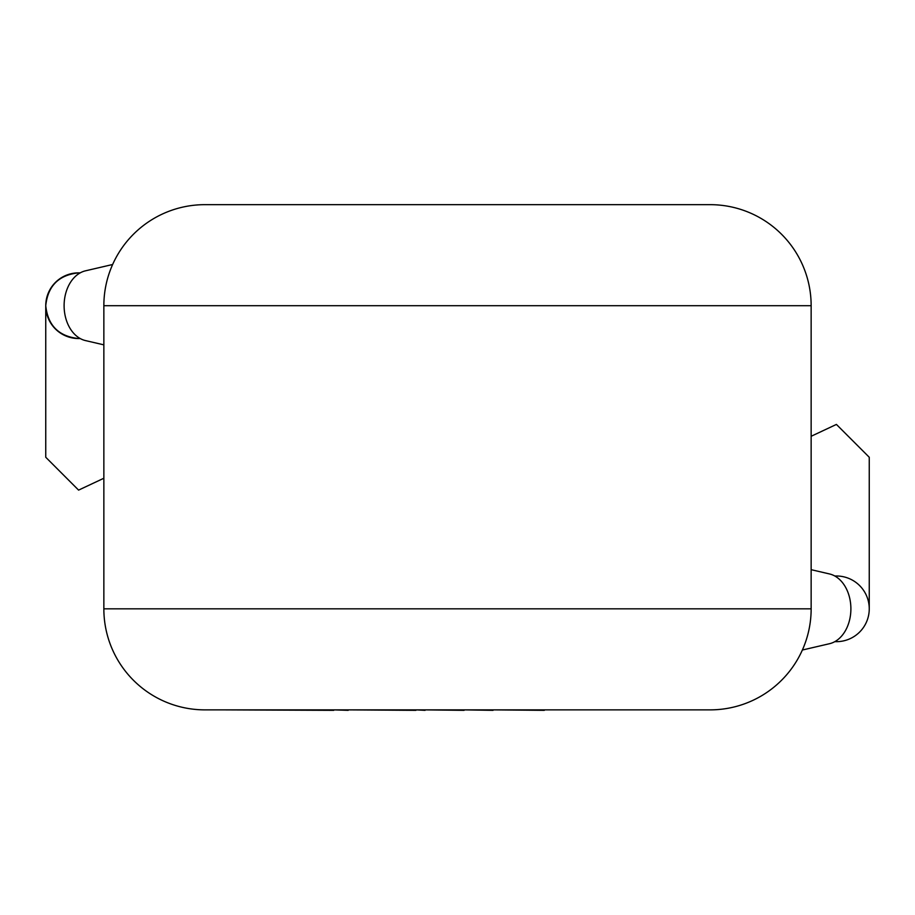 <?xml version="1.0" encoding="UTF-8"?>
<svg xmlns="http://www.w3.org/2000/svg" width="915" height="915" viewBox="0 0 915 915"><rect width="100%" height="100%" fill="white"/><g stroke="black" fill="none" stroke-linecap="round" stroke-linejoin="round"><path stroke-width="1.37" d="M834.846 576.027A32.837 32.837 0 0 1 869.25 608.83A32.837 32.837 0 0 1 834.846 641.632M834.777 641.667L836.413 641.667A32.837 32.837 0 0 0 869.25 608.83L869.25 457.26L836.413 424.423L811.148 436.283M544.311 709.868L691.477 709.868M544.311 710.337L493.059 709.868M493.059 710.337L464.111 709.868M464.111 710.337L425.063 709.868M425.063 710.337L415.925 709.868M415.925 710.337L348.203 709.868M348.203 710.337L333.758 709.868M333.758 710.337L223.386 709.868M80.223 338.539L78.587 338.539L80.154 338.504A32.837 32.837 0 0 1 45.75 305.701A32.837 32.837 0 0 1 80.154 272.899M811.148 569.679L829.539 573.957A35.365 25.62 90 0 1 850.893 608.83A35.365 25.62 90 0 1 829.539 643.702L802.364 650.027M103.853 305.701L103.853 608.83A101.039 101.039 0 0 0 204.891 709.868L710.109 709.868A101.039 101.039 0 0 0 811.148 608.83L811.148 305.701L103.853 305.701A101.039 101.039 0 0 1 204.891 204.663L710.109 204.663A101.039 101.039 0 0 1 811.148 305.701M103.853 344.852L85.461 340.574A35.365 25.62 -90 0 1 64.107 305.701A35.365 25.62 -90 0 1 85.461 270.829L112.637 264.504M78.587 338.539C58.789 336.446 47.843 325.5 45.75 305.701L45.75 457.26L78.587 490.108L103.853 478.248M45.75 305.701C47.843 285.892 58.789 274.946 78.587 272.864L80.223 272.864M103.853 608.83L811.148 608.83M834.777 575.993L836.413 575.993"/></g></svg>
